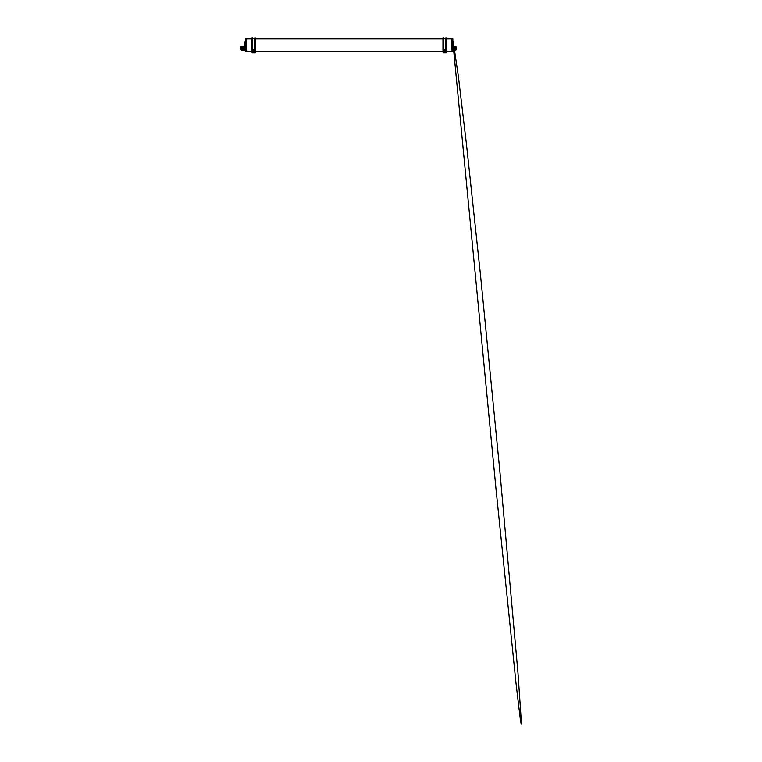 <?xml version="1.0" encoding="UTF-8"?>
<svg xmlns="http://www.w3.org/2000/svg" width="762" height="762" viewBox="0 0 762 762"><rect width="100%" height="100%" fill="white"/><g stroke="black" fill="none" stroke-linecap="round" stroke-linejoin="round"><path stroke-width="1.14" d="M451.542 39.538L451.542 49.749L451.542 38.852L446.389 38.852M246.793 40.31L246.793 51.206L246.793 38.852L251.936 38.852M245.478 38.872L245.221 50.73L245.478 38.872L246.45 38.852L246.45 51.206L246.793 38.852M245.478 51.187L251.936 51.206M245.145 42.624L245.221 41.272M244.192 46.482L245.173 41.424M245.107 45.434L245.107 44.625M240.554 47.606L240.554 49.263M241.144 47.13L241.144 49.463M240.554 47.32L240.554 48.978M240.554 46.987L241.373 46.644L241.373 49.882M241.373 46.701L241.516 50.082L243.297 50.082L243.297 48.911L241.516 48.911M241.516 47.12L243.297 47.12L243.297 46.501L241.516 46.501M241.516 46.901L243.297 46.901M241.516 50.006L243.297 50.006M241.516 48.606L243.297 48.911M243.297 48.606L243.297 47.12M243.345 49.359L243.297 46.787M243.345 47.234L243.297 49.806M245.221 46.444L244.945 50.149L244.45 48.854L244.45 50.054L243.783 50.054L244.45 50.102M243.783 47.044L244.45 47.044L244.45 48.682L243.783 48.682L243.783 46.92L244.916 46.444L245.221 50.149M243.783 46.482L244.45 46.987M243.783 48.682L244.45 48.854M243.783 46.53L243.764 47.13M243.783 48.854L243.783 50.054M244.107 48.368L244.107 47.835L244.107 48.368M244.45 48.682L244.45 47.044M452.847 51.187L452.847 38.872L452.847 51.187L451.885 51.206L451.885 38.852L451.542 49.749M452.847 38.872L451.542 38.852M453.114 41.586L453.114 42.624M453.962 46.939L453.8 50.149L453.133 50.149L453.133 49.292L453.8 49.292L453.8 50.149L453.828 46.796L453.133 46.444L453.133 47.292L453.8 47.292L453.8 46.444L453.828 49.797L454.238 46.92M453.962 49.663L454.104 46.939M453.8 47.444L453.133 47.444L453.133 49.139L453.8 49.139M453.676 47.739L453.266 48.835M453.609 49.406L453.266 49.997L453.609 49.406M453.609 46.558L453.266 47.139M456.543 49.263L456.543 47.32M455.952 49.378L455.952 47.215M456.543 49.597L455.552 50.111L455.552 46.472L454.285 46.472L454.285 50.111L455.724 49.94L455.552 49.063L454.285 49.063M455.724 46.863L455.552 49.063M455.552 50.111L454.285 50.111L455.552 50.102M455.552 49.33L454.285 49.33M455.552 47.52L454.285 47.52M455.552 47.254L454.285 47.254M454.647 49.063L454.647 47.52M454.4 49.063L454.4 47.52M453.228 44.625L453.228 45.434M453.18 47.444L453.18 49.139M446.256 52.559L443.103 52.835L446.256 52.835L446.256 51.387L443.103 51.387L443.103 49.482M446.256 51.387L446.256 49.482M446.256 51.483L443.103 51.387M443.103 52.559L443.103 51.483M445.78 38.1L445.78 49.482L446.389 49.482L446.389 38.1L445.78 38.1M442.96 38.1L442.96 49.482L443.579 49.482L443.579 38.1L442.96 38.1M446.256 50.34L446.389 49.654M446.389 50.34L446.256 51.959M442.96 49.654L443.103 51.959M444.427 49.711L444.922 50.149L444.827 49.663M444.103 50.244A0.686 0.486 0 0 0 444.903 50.968A0.686 0.486 0 0 0 445.256 50.244M255.232 52.559L252.079 52.835L255.232 52.835L255.232 51.387L252.079 51.387L252.079 49.482M255.232 51.387L255.232 49.482M255.232 51.483L252.079 51.387M252.079 52.559L252.079 51.483M254.756 38.1L254.756 49.482L255.375 49.482L255.375 38.1L254.756 38.1M251.936 38.1L251.936 49.482L252.555 49.482L252.555 38.1L251.936 38.1M255.232 50.34L255.375 49.654M255.375 50.34L255.232 51.959M251.936 49.654L252.079 51.959M253.403 49.711L253.908 50.149L253.803 49.663M253.079 50.244A0.686 0.486 0 0 0 253.879 50.968A0.686 0.486 0 0 0 254.232 50.244M243.745 47.234L243.745 49.349M243.611 49.263L243.764 46.587M446.256 49.635L445.179 49.635M444.179 49.635L443.103 49.635M445.78 49.444L443.579 49.444M446.256 52.521L443.103 52.521M443.989 50.511L445.208 49.654A0.686 0.486 180 0 1 444.141 50.292A0.686 0.486 180 0 1 445.17 49.654L444.208 50.197L445.151 49.663M255.232 49.635L254.156 49.635M253.155 49.635L252.079 49.635M254.756 49.444L252.555 49.444M255.232 52.521L252.079 52.521M253.117 50.292A0.686 0.486 180 0 1 254.156 49.654A0.686 0.486 180 0 1 253.117 50.292M254.127 49.663L253.184 50.197L254.127 49.663M451.542 51.206L446.389 51.206M442.96 51.206L255.375 51.206M442.96 38.852L255.375 38.852M243.669 49.682L244.812 50.149M245.164 46.444L245.107 45.787M240.554 49.597L241.421 49.997M453.161 41.3L458.362 76.333L466.43 143.961L480.422 274.31L499.786 470.468L517.979 672.989L521.446 723.138L521.132 723.9L520.198 718.29L516.093 683.943L496.024 489.214L453.228 45.787M453.114 46.444L453.8 46.444M456.543 46.987L454.285 46.472M445.78 38.51L443.579 38.51M445.36 50.511L445.208 49.654M254.756 38.51L252.555 38.51M252.965 50.511L254.184 49.654L254.337 50.511"/></g></svg>
